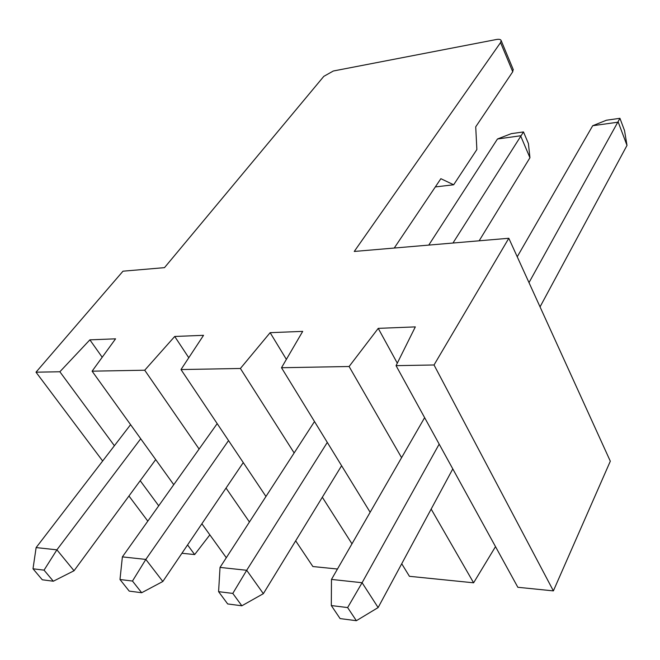 <?xml version="1.0" encoding="UTF-8"?>
<svg xmlns="http://www.w3.org/2000/svg" width="660" height="660" viewBox="0 0 660 660"><rect width="100%" height="100%" fill="white"/><g stroke="black" fill="none" stroke-linecap="round" stroke-linejoin="round"><path stroke-width="0.99" d="M513.134 69.325L512.737 71.75L475.72 126.827L476.866 149.548L453.659 184.775L440.863 178.687L394.243 248.044M517.844 587.284L396.058 365.656L434.024 364.972L553.385 590.881L517.844 587.284M337.466 569.019L312.873 566.536L295.663 540.829M265.963 496.477L180.988 369.559L240.397 368.478L294.154 452.95M322.327 497.236L351.978 543.823M370.144 512.259L281.498 367.736L349.099 366.506L401.577 457.669M431.161 509.074L473.608 582.805L409.431 576.312L401.725 563.747M173.753 484.679L92.103 371.176L144.721 370.219L199.105 449.039M226.025 488.07L249.439 522.002M226.297 557.725L201.877 523.776M553.385 590.881L610.31 461.208L508.81 238.268L354.255 251.452L500.56 42.578L501.171 40.606C500.767 39.394 499.166 39.022 496.378 39.509L333.341 70.999L323.812 76.354L164.497 267.647L122.999 271.186L36.003 372.19L59.862 371.761L89.875 339.85L115.566 338.827L92.103 371.176M147.823 521.128L128.956 495.998M102.671 460.993L36.003 372.19M144.721 370.219L174.718 336.468L203.544 335.321L180.988 369.559M240.397 368.478L270.138 332.673L302.701 331.378L281.498 367.736M349.099 366.506L378.238 328.366L415.322 326.89L396.058 365.656M508.81 238.268L434.024 364.972M473.608 582.805L495.503 546.637M187.564 544.929L194.667 554.565L209.847 534.856M194.667 554.565L181.921 553.27M59.862 371.761L114.403 445.723M140.2 480.694L158.713 505.808M89.875 339.85L102.201 357.25M270.138 332.673L286.374 359.378M174.718 336.468L188.776 357.736M378.238 328.366L397.303 363.157M453.659 184.775L435.328 186.929M241.849 605.789L232.798 593.414L218.592 591.665L227.675 603.941L241.849 605.789L263.356 593.67L341.599 465.721M232.798 593.414L246.7 570.281L263.356 593.67M314.498 421.534L220.027 567.41L246.7 570.281L327.302 442.406M220.027 567.41L218.592 591.665M479.152 240.801L529.947 157.74L520.575 135.779L497.467 138.996L428.752 245.099M497.467 138.996L511.285 133.658L523.487 131.934L452.966 243.028M523.487 131.934L528.404 143.525L529.947 157.74M356.367 620.705L347.63 607.571L331.312 605.558L340.098 618.585L356.367 620.705L378.13 607.563L452.793 468.905M347.63 607.571L362.092 582.722L378.13 607.563M424.627 417.64L331.477 579.422L362.092 582.722L439.18 444.122M331.477 579.422L331.312 605.558M540.045 306.884L627 145.406L618.247 122.158L592.696 125.722L517.234 256.781M592.696 125.722L606.457 120.219L619.938 118.313L528.998 282.62M619.938 118.313L624.533 130.581L627 145.406M141.685 592.73L132.47 581.047L119.988 579.505L129.22 591.112L141.685 592.73L162.83 581.493L243.276 462.577M132.47 581.047L145.827 559.416L162.83 581.493M217.189 423.621L122.38 556.883L145.827 559.416L228.541 440.575M122.38 556.883L119.988 579.505M53.328 581.221L44.047 570.149L33 568.788L42.281 579.777L53.328 581.221L74.044 570.743L155.702 459.591M44.047 570.149L56.9 549.83L74.044 570.743M130.581 424.669L36.127 547.586L56.9 549.83L140.72 438.76M36.127 547.586L33 568.788M512.737 71.75L500.56 42.578M501.171 40.606L513.315 69.737"/></g></svg>
